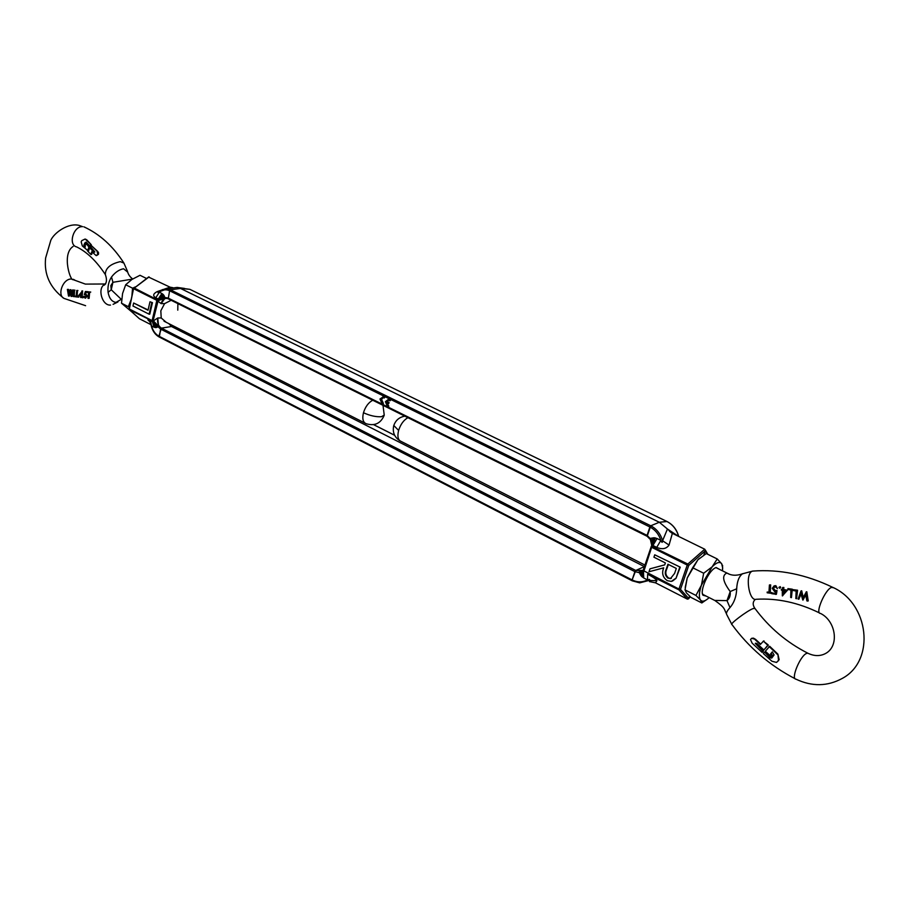 <?xml version="1.0" encoding="UTF-8"?>
<svg xmlns="http://www.w3.org/2000/svg" width="910" height="910" viewBox="0 0 910 910"><rect width="100%" height="100%" fill="white"/><g stroke="black" fill="none" stroke-linecap="round" stroke-linejoin="round"><path stroke-width="1.36" d="M643.142 570.354L641.994 570.945L643.12 570.422L635.76 570.456L644.405 566.623L171.478 326.508L161.423 328.135L160.592 329.067L159.33 337.03L158.92 336.177C155.394 334.22 152.925 330.808 151.526 325.916L151.356 325.552M703.851 555.009L705.284 550.868L704.727 549.208L687.835 564.052L688.756 565.406L680.475 589.396L678.928 589.885L687.391 599.144L688.552 598.848L689.564 596.13M649.604 581.706L649.126 580.421C650.195 579.283 649.638 579.113 647.465 579.909C642.551 582.502 637.444 582.514 632.12 579.932L632.2 580.808L632.12 579.932L158.92 336.177L161.423 328.135L635.76 570.456L632.12 579.932L634.896 571.651L639.355 572.686L641.334 576.121L643.734 577.998L643.472 571.867L642.187 576.963M643.074 571.434L638.82 572.072L639.355 572.686L643.165 571.423L640.003 574.187M639.628 571.81L643.097 570.502L643.632 571.878L651.662 547.308L651.094 546.751L652.936 545.488L657.065 538.504L654.256 537.764L650.138 538.39L652.265 542.917M652.174 542.189L650.605 539.175M707.07 553.962L705.284 550.868L688.756 565.406L687.243 565.064L678.962 589.054L643.097 570.479L651.116 546.899M667.007 521.521L659.318 522.26L650.752 525.787L647.158 536.308L647.067 535.399L388.411 407.236M651.651 545.875L652.117 544.567L650.297 538.697M652.22 544.032L650.4 538.856M656.713 547.376C662.218 549.685 666.325 548.912 669.043 545.067L662.571 540.745L667.451 529.017L659.318 522.26L180.499 288.436L170.432 289.835L650.752 525.787L649.888 526.981C655.211 529.756 658.863 534.227 660.842 540.381L656.713 547.376L652.936 545.488L651.662 547.308L687.243 565.064L687.835 564.052L651.435 546.273L654.256 537.764M680.259 567.158L654.734 554.816L680.259 567.158L676.005 578.339L672.433 581.103M664.732 564.86L649.99 568.83L664.721 564.883L665.381 562.949L653.926 557.193L654.734 554.816M639.116 571.924L643.12 571.321L643.097 570.604M639.286 571.889L643.097 571.389L638.82 572.072M687.391 599.144L655.541 582.844L656.918 580.716C656.064 579.169 652.982 576.997 647.658 574.187L647.465 579.909L643.734 577.998M678.541 536.377L667.451 529.017L672.365 533.351L704.727 549.208M650.093 581.695L655.541 582.844M632.291 580.808L639.696 582.855L649.126 580.421L656.918 580.716M651.696 545.773L651.969 545.09M679.702 567.339L676.005 578.339M675.459 578.521L671.318 581.41L667.269 580.648C662.73 577.406 661.547 573.129 663.72 567.829L649.001 571.753L649.99 568.83M657.065 538.504L660.842 540.381C661.911 542.849 662.48 542.974 662.571 540.745C660.592 533.863 656.656 528.869 650.752 525.787L659.318 522.26L666.848 521.464L189.894 289.346L180.499 288.436L170.432 289.835L169.601 290.756L168.236 298.833L647.021 536.206M678.712 536.456C676.812 529.552 672.877 524.558 666.905 521.464L666.848 521.464C672.683 524.49 676.585 529.404 678.541 536.183L678.633 536.422M655.359 537.912L652.345 545.534M643.245 571.548L641.334 576.121M651.776 545.579L650.138 538.39M668.088 578.271C665.096 575.791 664.493 572.72 666.256 569.08L667.94 564.234L676.301 568.432L674.583 573.425L670.431 578.669L668.645 578.089C665.654 575.609 665.051 572.549 666.803 568.909L668.372 564.45M643.199 571.469L640.674 575.302M651.867 545.374L651.651 545.841C652.891 542.952 652.424 540.438 650.252 538.288M671.296 578.43L668.645 578.089M638.809 572.31L643.131 571.343M653.312 537.799L653.607 541.848L651.31 546.387M652.174 538.003C653.642 540.256 653.391 542.986 651.435 546.193L652.504 543.429L652.265 540.642L647.067 535.399L649.888 526.981L390.64 399.433L388.422 399.035M643.097 570.479L651.298 546.387M158.488 326.144L153.415 320.866L157.76 317.977L158.658 326.781L158.056 326.747L160.592 329.067L634.896 571.651L635.76 570.456L644.405 566.623M168.942 323.698L171.478 326.508L174.982 326.747L171.478 326.508L161.423 328.135C158.249 326.019 157.032 322.629 157.76 317.977L161.218 317.977L160.82 310.81L164.585 303.633L171.182 300.289M386.864 403.062L388.786 406.042L388.456 407.225L387.819 407.305L385.396 401.674L388.798 399.058L390.64 399.433M385.203 396.76L384.236 398.023L385.203 396.76L383.008 396.362M384.02 396.316L379.982 399.001L382.393 404.62L383.03 404.54L383.36 403.358L381.563 399.399L383.144 397.625M383.36 403.358L382.723 403.437L380.926 399.467L383.315 397.647L384.236 398.023M190.156 289.471L666.905 521.464M388.786 406.042L386.238 402.755L388.741 403.608L389.07 402.436L386.568 401.583L388.729 400.32L390.299 400.627L390.629 399.467M387.205 401.515L388.57 400.298M389.673 400.696L390.003 399.513M389.07 402.436L386.568 401.583M388.104 403.687L388.433 402.504M387.819 407.305L388.149 406.122M382.393 404.62L382.723 403.437M383.383 396.385L384.566 396.84M166.2 322.299L161.218 317.977M177.882 303.622L177.78 310.151M139.219 318.557L129.368 309.684L152.96 321.298L158.124 300.675L165.051 298.196L161.127 303.61L156.861 300.334L152.129 320.604L153.415 320.866L158.59 326.394M148.523 277.061L170.056 287.173L157.134 291.632L158.488 292.44M129.197 308.581L133.554 288.618L149.115 276.902M158.488 326.895L153.358 320.946L158.056 326.747L155.838 327.6L152.96 321.298L152.903 321.878L150.412 320.616L151.526 325.916L154.006 327.19L152.129 320.604L129.209 308.922L129.368 309.684L129.072 308.843M157.134 291.632C153.062 293.816 152.607 295.864 155.735 297.786L159.387 292.247C162.571 289.607 165.973 289.107 169.601 290.756L168.236 298.833L647.056 536.252M184.434 288.413L177.075 287.412L169.294 288.561M384.395 396.396L169.601 290.756L170.432 289.835L167.224 288.868L177.075 287.412M165.233 298.116L158.135 300.653L158.238 299.026L161.9 293.486L163.971 295.443L165.051 298.196M139.446 318.762L150.935 324.642M152.459 302.655L149.991 301.779L152.459 302.655L149.786 314.166L149.103 314.189L132.974 306.01L133.656 303.019L148.091 309.946M163.527 294.817L157.908 300.107L134.327 288.049L133.804 288.823L156.861 300.334L158.238 299.026L155.735 297.786M380.858 403.483L167.906 297.968L164.915 297.502L158.101 300.584L165.336 297.752M155.838 327.6L154.006 327.19M169.18 288.584L172.889 287.696L170.056 287.173M158.465 292.428L162.367 289.642L167.224 288.868L159.239 291.769L158.204 292.736L159.387 292.247L161.9 293.486M133.656 303.019L148.023 310.276L149.991 301.779M151.777 302.677L149.103 314.189M158.636 326.519L153.403 320.9M165.427 297.934L158.124 300.618L161.616 298.605L165.313 298.071M153.119 321.833L155.132 327.554M162.947 294.203L158.363 299.367M158.658 326.781L153.381 320.923M153.085 321.196L156.452 327.52M163.971 295.443L157.976 300.289M153.221 321.082L157.191 327.27M164.448 296.307L158.033 300.448M755.812 643.154L763.444 651.071L762.148 652.447L752.092 643.12L750.511 639.537L751.626 638.342L755.539 639.332L760.646 644.075M762.148 652.447L762.91 651.298L755.277 643.381L756.983 643.541L763.888 649.945L768.199 645.19M772.476 652.026L771.066 653.755L772.635 655.496L771.396 656.645L765.31 651.264L769.701 646.305L777.868 654.097L779.142 659.636L776.776 662.264M702.577 594.276L714.714 600.429L726.988 600.611L729.991 607.584C726.988 610.917 725.896 613.238 726.715 614.557L731.742 624.237M742.947 573.584L742.458 573.812C739.022 576.348 737.1 581.342 736.679 588.793C736.452 596.323 734.222 602.591 729.991 607.584M769.416 584.959L770.679 584.914L770.235 592.342L772.044 592.694L772.112 593.422L767.187 592.797L767.141 592.057L768.939 592.41L769.416 584.959L770.156 585.107L770.235 592.342M767.141 592.057L768.927 592.091M774.512 586.654L773.511 588.281L775.263 590.567L777.015 590.488L776.412 594.264L772.408 593.798L772.351 593.07L775.172 593.627L775.513 591.523L774.501 591.477L772.249 588.304L774.148 585.869L775.331 585.869L777.458 588.622L775.172 586.666L772.988 588.474L774.74 590.772L776.492 590.681L775.855 594.469M772.351 593.07L775.218 593.309M774.148 585.869L775.855 585.676L777.458 588.622M780.177 586.62L779.722 588.247L778.88 587.405L780.177 586.62L780.735 587.473L779.87 588.19M782.611 587.519L783.874 587.473L783.612 589.452L787.468 590.226L782.338 595.879L782.293 590.271L781.315 590.078L781.383 589.293L782.361 589.498L782.611 587.519L783.351 587.667L783.112 589.646L786.957 590.419L782.475 595.913M781.383 589.293L782.384 589.202M806.135 591.932L806.806 591.75L808.228 600.896L806.886 600.93L805.657 594.366L802.813 600.054L800.811 593.411L798.9 599.212L798.081 599.03L801.005 590.954L802.882 598.097L806.283 591.955L807.716 601.112M805.725 594.969L802.973 600.088M800.971 594.082L798.9 599.212M801.005 590.954L801.687 590.783L803.212 597.347M793.156 589.657L797.569 590.226L796.568 598.7L795.818 598.541L796.159 591.079L793.031 590.465L793.156 589.657L797.046 590.419L796.568 598.7M787.923 588.622L792.303 589.191L791.427 597.608L790.676 597.449L790.915 590.044L787.81 589.43L787.923 588.622L791.791 589.396L791.427 597.608M751.785 638.297L753.446 638.126L755.539 639.332M763.308 641.118L768.199 644.894M764.673 652.197L771.76 658.044L770.099 657.862L764.673 652.197M772.01 656.337L771.396 656.645M769.03 646.498L769.701 646.305M777.868 654.097L778.562 660.74M772.01 655.337L770.554 653.983L772.306 651.856L774.08 654.938L771.737 658.066M736.679 588.793L730.207 591.545L726.988 600.611C729.524 598.689 730.605 595.663 730.207 591.545C722.79 581.535 721.687 575.37 726.908 573.027L729.137 574.085M772.044 592.694L769.689 592.546M771.498 592.899L771.555 593.639M764.138 652.436L763.376 653.573L771.919 661.24L776.48 662.423L778.05 660.967M777.345 654.336L769.155 646.544M771.498 656.576L772.078 655.803M763.888 649.945L767.665 645.417M767.653 645.122L763.433 641.175L763.99 640.936M755.027 639.559L760.328 644.485L763.433 641.175M785.41 590.909L782.941 593.832L783.032 590.431L785.41 590.909M783.453 593.195L783.521 590.601M97.893 251.615L91.273 245.518L98.542 252.639L98.473 254.322L96.551 255.596M97.177 251.615L97.768 254.322L96.153 255.596L91.808 251.661L90.863 254.447L88.225 251.683L89.692 247.816L94.663 252.184M91.273 245.518L90.465 246.599L94.833 251.899L93.741 252.002L89.692 247.816M84.744 239.114L86.723 239.785L91.307 244.779L89.76 245.859L86.109 242.128L84.755 243.152L83.845 245.177L85.051 247.304L85.506 243.482L89.567 246.974L88.213 250.91L87.485 250.932M89.567 246.974L88.873 246.974L89.578 247.247M132.473 279.097L112.92 282.305L111.532 276.981C115.081 272.363 119.096 269.622 123.578 268.757L127.707 272.147C128.492 274.843 130.153 277.106 132.712 278.949M120.825 299.595L115.957 302.416C111.862 301.756 109.234 298.4 108.085 292.372C107.505 286.582 108.665 281.44 111.532 276.981M87.701 291.78L90.75 292.064L88.896 292.565L88.031 298.332L88.486 292.519L87.519 292.394L87.701 291.78L90.022 292.076L89.851 292.69M89.578 292.656L89.146 298.355L88.452 298.378M85.324 297.57L86.154 296.034L85.347 294.43L84.255 294.635L85.403 291.496L87.963 291.78M86.222 292.235L85.62 293.805L86.575 296.114L85.119 298.173L83.686 296.307L85.096 297.581M85.813 293.816L87.258 296.091L85.529 298.161M83.686 296.307L84.823 296.341L85.403 297.411M83.31 296.728L82.628 296.751L83.709 297.308L82.764 297.832M82.582 290.938L82.196 296.103L80.979 296.057L80.615 297.49L80.569 296L78.442 295.739L82.582 290.938M81.661 296.114L81.718 297.524L81.024 297.536M70.025 292.542L69.319 296.068L68.523 296.08L67.385 289.391L68.569 289.437L68.785 292.815M68.569 289.437L67.863 289.448L68.398 294.317L70.115 289.71L70.923 289.699L71.264 293.122M70.923 289.699L70.206 289.721L70.946 294.635L72.47 289.983L73.665 290.017L71.913 296.41L71.117 296.421L69.843 291.268L68.603 296.08M74.54 290.131L74.256 295.966L75.985 296.774L73.221 296.524L73.801 290.142L74.54 290.131M77.498 290.461L77.066 296.319L78.806 297.126L76.019 296.876L76.747 290.483L77.498 290.461M92.274 252.15L91.66 254.39L90.92 254.425L91.66 254.39M86.302 242.208L84.573 245.006L85.233 246.792M88.213 250.91L82.344 245.95L81.172 241.923L81.775 240.615L84.88 239.148L86.723 239.785M108.085 292.372L111.247 289.755L112.92 282.305L110.849 285.592L111.247 289.755L121.667 299.709M78.76 296.524L78.112 297.138M77.066 296.319L78.067 296.546M77.919 290.517L77.179 290.529L76.383 296.33M75.928 296.171L75.291 296.785M74.256 295.966L75.246 296.194M74.973 290.176L74.233 290.199L73.562 295.977M73.665 290.017L72.936 290.028L71.207 296.421M82.218 295.5L81.513 296.114M82.662 290.95L81.9 290.961L81.001 295.454M82.685 297.832L82.628 296.751L82.685 297.832M83.709 297.308L83.015 297.331M85.403 291.496L87.986 291.712M84.823 296.341L84.141 296.364M87.258 296.091L86.575 296.114M87.542 292.326L85.54 292.144L84.903 293.885L85.483 293.828M87.246 291.735L87.064 292.337M90.75 292.064L90.022 292.076M91.307 244.779L85.961 239.774M87.496 250.898L88.896 247.247M88.873 246.974L86.279 243.527M89.76 245.859L90.568 244.779M79.272 295.238L80.956 292.724L80.581 295.397L79.272 295.238L80.717 294.01M80.592 295.295L79.955 295.227M130.938 300.05L128.344 306.693L129.254 307.398M135.476 286.877L132.564 288.186L131.904 295.83M132.143 312.198L121.508 303.212L122.577 293.486L125.694 284.75L131.848 279.495L140.004 275.286L146.578 278.517M121.508 303.212L128.344 306.693M125.694 284.75L132.564 288.186M706.171 596.095L702.998 595.242C699.54 590.829 708.481 570.9 715.283 567.885L716.136 567.521L719.56 569.398M685.207 587.473L687.209 578.021L697.868 559.821L699.551 558.205M709.14 597.608L708.003 598.643C704.624 601.43 702.122 601.897 700.518 600.043C698.732 597.358 699.039 592.399 701.428 585.187L712.12 566.873C716.523 562.414 719.708 561.368 721.676 563.734L722.586 566.213L722.54 570.866M701.815 602.955L690.997 597.438L686.413 592.865L685.014 589.885L687.209 578.021L692.669 567.738L697.868 559.821L706.262 553.564L717.216 558.945L712.12 566.873L703.669 573.232L701.428 585.187L695.934 595.436L700.518 600.043L701.815 602.955L707.843 598.78M722.722 568.17L721.676 563.734L717.216 558.945M685.014 589.885L695.934 595.436M703.669 573.232L692.669 567.738M647.658 574.187L678.928 589.885L678.962 589.054L680.475 589.396L688.745 598.484L690.167 596.687M647.226 536.308L650.388 538.834M669.043 545.067L672.365 533.351M394.656 435.31L373.601 424.663M632.063 580.694L159.33 337.03M385.192 396.794L389.833 399.069M386.272 406.167L382.996 404.54M164.585 303.633L161.127 303.61C162.333 299.606 164.517 297.934 167.679 298.582L168.054 298.73M150.412 320.616C147.306 319.091 147.101 319.444 149.797 321.685M393.791 425.493L398.614 430.43C397.135 436.527 398.023 440.224 401.276 441.498L644.928 565.042M407.908 417.679C403.676 420.09 400.571 424.344 398.614 430.43M795.158 678.758C769.837 665.563 748.771 647.499 731.981 624.567C728.796 624.567 747.269 610.633 753.298 608.494L754.993 608.517M819.478 612.931C798.343 602.591 777.288 598.041 756.301 599.269C748.646 601.84 744.755 573.05 752.49 571.15L753.753 571.014M715.931 567.601L726.908 573.027C731.299 575.666 736.474 575.916 742.458 573.812L752.695 571.082C779.358 569.091 805.941 574.472 832.457 587.223C869.164 603.137 875.75 660.489 842.364 678.371C827.509 686.493 812.027 686.754 795.932 679.144C790.597 679.156 800.186 655.814 806.499 653.448L807.773 653.175C813.813 656.11 819.466 656.349 824.733 653.915C839.93 646.896 836.074 620.882 820.456 613.408C814.734 613.84 825.108 589.396 831.501 587.428L833.514 587.746M755.061 599.542C752.684 602.022 752.57 604.888 754.731 608.164C768.927 627.411 786.604 642.414 807.773 653.175L808.615 653.585M98.542 252.639L97.825 252.639M384.122 415.495C380.63 423.457 374.704 426.221 366.332 423.776C363.01 422.467 362.055 418.782 363.465 412.742C369.983 415.711 375.978 417.042 381.449 416.723L384.236 415.108L382.996 405.325M363.465 412.742C365.365 406.736 368.448 402.561 372.713 400.229M85.745 227.682L83.856 226.817C99.702 234.075 113.056 246.166 123.919 263.081L120.279 261.636C110.326 263.934 105.355 268.245 105.344 274.57C107.118 279.541 106.766 283.055 104.297 285.126L104.604 284.455C97.063 288.265 102.125 305.931 110.497 305.066M105.617 283.988L85.392 284.102L71.355 279.006C62.574 278.619 56.602 296.262 64.69 298.628L85.597 305.68M63.461 297.979C49.811 287.435 43.873 274.103 45.625 257.996L50.835 240.217C54.247 232.607 68.421 222.529 79.17 225.418L82.56 226.647C73.323 225.953 67.875 245.165 76.77 246.951C87.11 252.07 96.631 261.284 105.344 274.57M74.791 280.087L73.323 279.302C71.173 283.454 61.027 254.22 73.107 246.451M83.891 245.006L84.573 245.006M84.232 246.485L84.926 246.485M84.368 243.835L85.062 243.835M84.755 243.152L85.449 243.163M85.312 242.413L86.018 242.424M93.741 252.002L94.435 252.002M705.33 550.027L707.798 554.315M690.212 596.732L688.552 598.848M651.446 540.551L647.158 536.308M639.696 582.855L632.2 580.808M671.83 533.067L669.521 531.326M394.633 435.264L373.646 424.651M159.216 337.007L632.12 580.762M389.435 398.989L388.798 399.058M129.22 309.571L133.554 288.618L148.739 276.89M139.298 318.648L129.277 309.616M189.963 289.357L179.168 287.89M150.707 322.299L149.684 321.514L150.844 324.176C152.015 330.193 154.768 334.448 159.102 336.95M399.911 440.827C394.451 437.232 392.381 432.25 393.689 425.869C395.452 420.42 399.171 417.178 404.859 416.166M726.442 613.738C723.723 608.665 725.679 608.21 714.964 600.554M364.887 423.048L164.027 321.196M123.919 263.081L127.537 271.442M117.913 301.961L113.09 304.338M85.631 239.148L84.88 239.148M88.145 250.967L87.451 250.967M91.591 254.447L90.863 254.447M702.588 593.741L702.998 595.242M722.586 566.213L722.608 565.428"/></g></svg>
